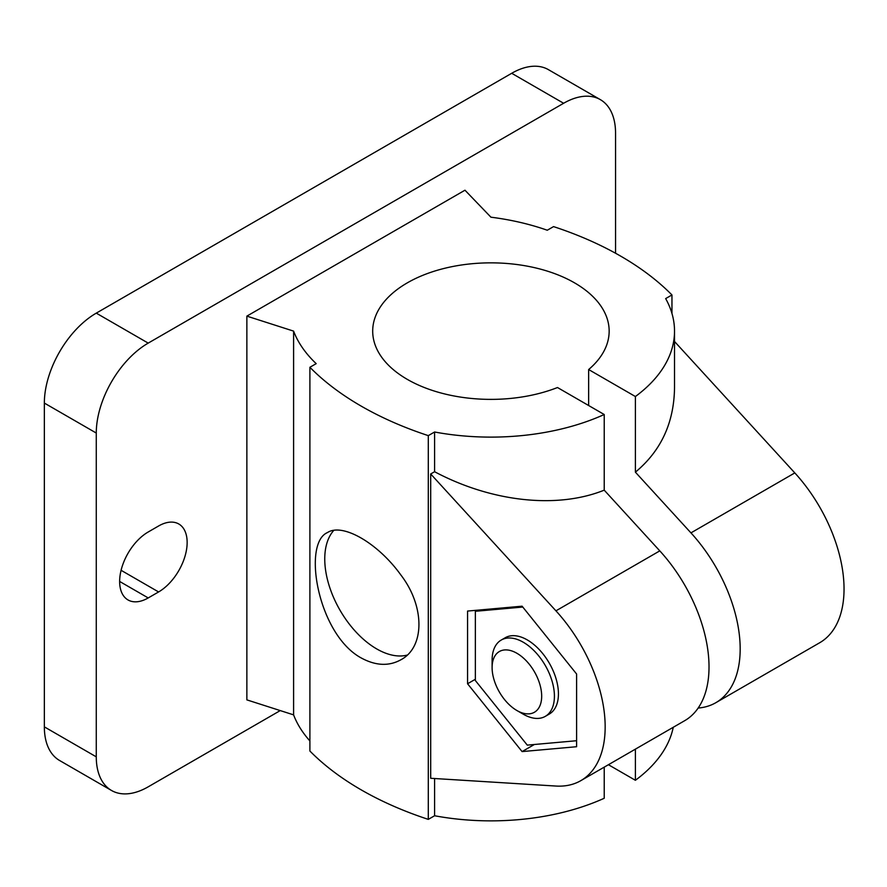 <?xml version="1.0" encoding="UTF-8"?>
<svg xmlns="http://www.w3.org/2000/svg" width="887" height="887" viewBox="0 0 887 887"><rect width="100%" height="100%" fill="white"/><g stroke="black" fill="none" stroke-linecap="round" stroke-linejoin="round"><path stroke-width="1.33" d="M523.263 714.19L516.888 710.509A35.048 20.235 -120 0 0 541.68 696.195A35.048 20.235 -120 0 0 516.888 653.264A35.048 20.235 -120 0 0 492.108 667.578A35.048 20.235 -120 0 0 516.888 710.509L523.263 714.19A44.062 25.435 -120 0 0 545.294 716.363A44.062 25.435 -120 0 0 545.294 665.494A44.062 25.435 -120 0 0 501.233 640.048A44.062 25.435 -120 0 0 492.108 660.216L492.108 667.578M545.294 716.363L549.308 714.046A44.062 25.435 -120 0 0 549.308 663.177A44.062 25.435 -120 0 0 505.246 637.731L501.233 640.048M522.776 607.052L475.354 611.287L475.354 680.529L527.277 745.124L576.605 740.723M475.354 611.287L477.25 610.189M467.56 683.755L522.088 751.588L576.605 746.721L576.605 674.02L522.088 606.187L467.56 611.065L467.56 683.755L475.354 679.265M522.088 751.588L534.373 744.492M698.158 708.048A117.494 67.833 -120 0 0 715.842 702.692A117.494 67.833 -120 0 0 690.951 532.876L635.391 472.161L635.391 396.533A183.587 105.996 0 0 0 674.519 331.117A183.587 105.996 0 0 0 665.66 298.586L671.958 294.961A315.783 182.312 0 0 0 553.555 226.606L547.268 230.232A183.587 105.996 0 0 0 490.932 217.193L464.965 190.206L246.863 316.127L246.863 699.876L293.597 714.867A183.587 105.996 0 0 0 309.896 740.933M148.207 597.938L158.596 591.951A40.392 23.317 120 0 0 184.973 556.36A40.392 23.317 120 0 0 178.786 523.984A40.392 23.317 120 0 0 158.596 525.991L148.207 531.989A40.392 23.317 120 0 0 121.818 567.58A40.392 23.317 120 0 0 128.005 599.945A40.392 23.317 120 0 0 148.207 597.938L119.645 581.451M615.556 253.238L615.556 133.25A73.433 42.399 120 0 0 600.344 99.632A73.433 42.399 120 0 0 563.622 103.269L148.207 343.114A73.433 42.399 120 0 0 96.273 433.044L96.273 756.844A73.433 42.399 120 0 0 111.485 790.461A73.433 42.399 120 0 0 148.207 786.824L280.248 710.587M600.344 99.632L548.421 69.652A73.433 42.399 120 0 0 511.699 73.288L96.273 313.133A73.433 42.399 120 0 0 44.35 403.075L44.35 726.863A73.433 42.399 120 0 0 59.562 760.481L111.485 790.461M635.391 396.533L588.646 369.546A118.237 68.266 0 0 0 609.158 331.117A118.237 68.266 0 0 0 490.932 262.851A118.237 68.266 0 0 0 372.695 331.117A118.237 68.266 0 0 0 435.661 391.466A118.237 68.266 0 0 0 557.491 387.53L604.224 414.517L604.224 490.156L659.795 550.871A117.494 67.833 60 0 1 684.686 720.687L580.83 780.649A117.494 67.833 -120 0 0 555.938 610.833L430.694 473.968L430.694 778.276L555.938 786.048A117.494 67.833 -120 0 0 580.83 780.649M604.224 767.133L604.224 798.267A183.587 105.996 0 0 1 434.586 815.752L428.299 819.377A315.783 182.312 0 0 1 309.896 751.023L309.896 367.273A315.783 182.312 0 0 0 428.299 435.628L434.586 432.002A183.587 105.996 0 0 0 604.224 414.517M588.646 369.546L588.646 405.525M635.391 749.149L635.391 780.283L608.427 764.716M715.842 702.692L819.699 642.742A117.494 67.833 -120 0 0 794.807 472.915L674.519 341.484M674.519 331.117L674.519 387.641C674.076 422.7 661.037 450.873 635.391 472.161M246.863 316.127L293.597 331.117A183.587 105.996 0 0 0 316.193 363.648L309.896 367.273M635.391 780.283A183.587 105.996 0 0 0 673.255 727.285M434.586 432.002L434.586 471.718L430.694 473.968M604.224 490.156C557.202 509.149 491.609 502.02 434.586 471.718M428.299 435.628L428.299 819.377M434.586 778.52L434.586 815.752M361.109 657.899C317.801 634.283 302.168 543.343 327.425 532.588C342.449 522.576 377.951 543.066 400.835 574.942C424.951 606.209 424.962 647.166 400.869 659.784C388.872 666.425 375.622 665.793 361.109 657.899M293.597 331.117L293.597 714.867M671.958 294.961L671.958 313.455M333.778 530.404A73.433 42.399 -120 0 0 330.773 590.465A73.433 42.399 -120 0 0 376.687 648.907A73.433 42.399 -120 0 0 407.155 655.094M158.596 591.951L121.087 570.297M96.273 756.844L44.35 726.863M96.273 433.044L44.35 403.075M148.207 343.114L96.273 313.133M563.622 103.269L511.699 73.288M690.951 532.876L794.807 472.915M555.938 610.833L659.795 550.871"/></g></svg>
